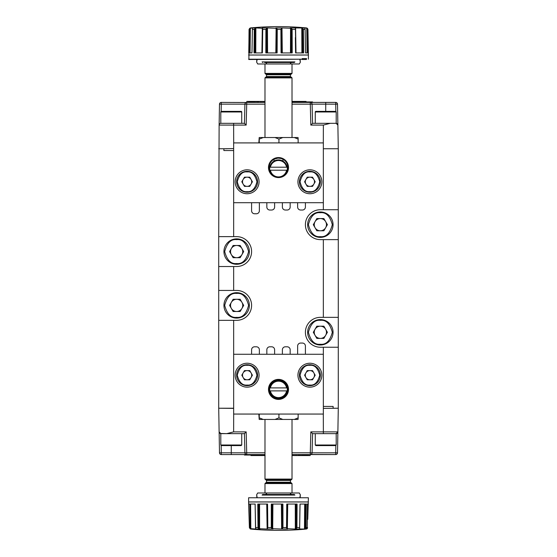 <?xml version="1.0" encoding="UTF-8"?>
<svg xmlns="http://www.w3.org/2000/svg" width="557" height="557" viewBox="0 0 557 557"><rect width="100%" height="100%" fill="white"/><g stroke="black" fill="none" stroke-linecap="round" stroke-linejoin="round"><path stroke-width="0.84" d="M335.599 111.372A0.599 0.599 0 0 1 336.198 111.971L315.269 111.971A0.599 0.599 0 0 1 315.868 111.372L335.599 111.372M241.132 111.372A0.599 0.599 0 0 1 241.731 111.971L220.802 111.971A0.599 0.599 0 0 1 221.401 111.372L241.132 111.372M336.198 111.971L336.198 123.327L330.301 123.327M292.014 102.404L310.284 102.404A1.796 1.796 0 0 1 312.08 104.152L312.581 123.327L315.269 123.327L315.269 111.971M241.731 123.327L241.731 111.971M221.157 111.421L221.282 104.152L244.92 104.152A1.796 1.796 0 0 1 246.716 102.404L246.716 104.166L244.92 104.152L244.419 123.327L220.802 123.327L220.802 111.971M294.075 101.924L294.075 101.423L306.072 101.423L306.072 101.924M293.643 101.924L294.075 101.423M293.811 101.423L293.811 101.924M294.402 101.924L294.402 101.423M294.82 101.924L294.82 101.423M295.899 101.924L295.899 101.423M296.902 101.924L296.902 101.423M297.375 101.924L297.375 101.423M297.814 101.924L297.814 101.423M299.485 101.924L299.485 101.423M299.826 101.924L299.826 101.423M300.453 101.924L300.453 101.423M301.323 101.924L301.323 101.423M302.388 101.924L302.388 101.423M303.488 101.924L303.488 101.423M303.941 101.924L303.941 101.423M304.401 101.924L304.401 101.423M291.917 101.423L293.643 101.423M293.358 101.423L293.358 101.924M293.504 101.924L293.504 101.423M262.925 455.048L262.925 455.542L250.928 455.542L250.928 455.048M263.357 455.048L262.925 455.542M263.189 455.542L263.189 455.048M262.598 455.048L262.598 455.542M262.18 455.048L262.18 455.542M261.101 455.048L261.101 455.542M260.098 455.048L260.098 455.542M259.625 455.048L259.625 455.542M259.186 455.048L259.186 455.542M257.515 455.048L257.515 455.542M257.174 455.048L257.174 455.542M256.547 455.048L256.547 455.542M255.677 455.048L255.677 455.542M254.612 455.048L254.612 455.542M253.512 455.048L253.512 455.542M253.059 455.048L253.059 455.542M252.6 455.048L252.6 455.542M265.083 455.542L263.357 455.542M263.642 455.542L263.642 455.048M263.496 455.048L263.496 455.542M292.954 102.404L292.954 101.924L312.561 101.924L312.561 102.404M293.107 101.423L293.107 101.924M292.014 101.924L292.105 102.404M261.957 102.404L261.957 101.423L263.621 101.423L263.621 102.404M246.814 102.404L246.814 101.423L260.495 101.423L260.495 102.404M261.957 101.423L260.495 101.423M263.621 101.423L264.986 101.423M221.282 102.404L221.282 104.152L219.486 104.166A1.796 1.796 0 0 1 221.282 102.404L246.145 102.495M219.486 452.806L221.282 452.82L221.282 454.568A1.796 1.796 0 0 1 219.486 452.806L219.138 432.079M264.046 454.568L264.046 455.048L244.439 455.048L244.439 454.568M263.893 455.542L263.893 455.048M264.986 455.048L264.895 454.568M295.043 454.568L295.043 455.542L293.379 455.542L293.379 454.568M310.186 454.568L310.186 455.542L296.505 455.542L296.505 454.568M295.043 455.542L296.505 455.542M293.379 455.542L292.014 455.542M264.986 454.568L246.716 454.568A1.796 1.796 0 0 1 244.92 452.82L246.716 452.806L246.716 454.568L221.282 454.568M292.014 454.568L310.284 454.568L310.284 452.806L312.08 452.82A1.796 1.796 0 0 1 310.284 454.568L335.718 454.568L310.855 454.477M220.147 433.471L226.727 433.638L233.627 431.877L246.166 431.877L244.419 433.638L220.802 433.638L220.802 445.001L241.731 445.001L241.731 433.638L244.419 433.638L244.92 452.82L231.266 452.82L231.266 445.6M266.838 354.266L266.838 349.782A2.987 2.987 0 0 1 269.832 346.795L271.621 346.795A2.987 2.987 0 0 1 274.615 349.782L274.615 354.266M251.597 354.266L251.597 349.782A2.987 2.987 0 0 1 254.584 346.795L256.38 346.795A2.987 2.987 0 0 1 259.367 349.782L259.367 354.266M297.633 354.266L297.633 346.05A2.987 2.987 0 0 1 300.62 343.056L302.416 343.056A2.987 2.987 0 0 1 305.403 346.05L305.403 354.266M282.385 354.266L282.385 349.782A2.987 2.987 0 0 1 285.379 346.795L287.168 346.795A2.987 2.987 0 0 1 290.162 349.782L290.162 354.266M290.162 202.699L290.162 207.037A2.987 2.987 0 0 1 287.168 210.024L285.379 210.024A2.987 2.987 0 0 1 282.385 207.037L282.385 202.699M305.403 202.699L305.403 207.037A2.987 2.987 0 0 1 302.416 210.024L300.62 210.024A2.987 2.987 0 0 1 297.633 207.037L297.633 202.699M259.367 202.699L259.367 210.776A2.987 2.987 0 0 1 256.38 213.763L254.584 213.763A2.987 2.987 0 0 1 251.597 210.776L251.597 202.699M274.615 202.699L274.615 207.037A2.987 2.987 0 0 1 271.621 210.024L269.832 210.024A2.987 2.987 0 0 1 266.838 207.037L266.838 202.699M233.627 123.327L233.627 125.088L219.124 125.088L218.713 236.634L233.655 236.634L233.655 150.536L223.879 150.536L223.879 148.74L233.655 148.587M227.131 148.74L218.713 148.74M325.734 102.404L325.734 104.152L310.284 104.166L310.284 102.404L335.718 102.404A1.796 1.796 0 0 1 337.514 104.166L325.734 104.152L325.734 111.372M244.419 123.327L246.166 125.088L233.627 125.088L233.689 142.912M219.138 124.893L219.124 125.088A1.796 1.796 0 0 1 220.913 123.327M310.284 102.404L310.841 102.495M312.352 101.924L312.352 102.404M311.802 101.924L311.802 102.404M310.924 101.924L310.924 102.404M309.769 101.924L309.769 102.404M308.348 101.924L308.348 102.404M306.733 101.924L306.733 102.404M305.863 101.924L305.863 102.404M304.951 101.924L304.951 102.404M303.05 101.924L303.05 102.404M301.288 101.924L301.288 102.404M299.652 101.924L299.652 102.404M298.134 101.924L298.134 102.404M296.811 101.924L296.811 102.404M292.39 101.423L292.39 102.404M258.671 101.423L258.671 102.404M258.406 101.423L258.406 102.404M257.682 101.423L257.682 102.404M257.209 101.423L257.209 102.404M256.659 101.423L256.659 102.404M255.371 101.423L255.371 102.404M254.458 101.423L254.458 102.404M253.741 101.423L253.741 102.404M253.17 101.423L253.17 102.404M252.739 101.423L252.739 102.404M252.237 101.423L252.237 102.404M251.597 101.423L251.597 102.404M250.894 101.423L250.894 102.404M250.093 101.423L250.093 102.404M249.299 101.423L249.299 102.404M248.54 101.423L248.54 102.404M258.803 102.404L258.803 101.423M219.124 125.088L219.486 104.166M219.576 433.04L220.119 433.457M292.014 452.806L310.284 452.806L310.834 431.877L312.581 433.638L312.08 452.82L312.581 433.638L336.087 433.638A1.796 1.796 0 0 0 337.876 431.877L336.087 433.638M244.648 455.048L244.648 454.568M245.198 455.048L245.198 454.568M246.076 455.048L246.076 454.568M247.231 455.048L247.231 454.568M248.652 455.048L248.652 454.568M250.267 455.048L250.267 454.568M251.137 455.048L251.137 454.568M252.049 455.048L252.049 454.568M253.95 455.048L253.95 454.568M255.712 455.048L255.712 454.568M257.348 455.048L257.348 454.568M258.866 455.048L258.866 454.568M260.189 455.048L260.189 454.568M264.61 455.542L264.61 454.568M298.329 455.542L298.329 454.568M298.594 455.542L298.594 454.568M299.318 455.542L299.318 454.568M299.791 455.542L299.791 454.568M300.341 455.542L300.341 454.568M301.629 455.542L301.629 454.568M302.542 455.542L302.542 454.568M303.259 455.542L303.259 454.568M303.83 455.542L303.83 454.568M304.261 455.542L304.261 454.568M304.763 455.542L304.763 454.568M305.403 455.542L305.403 454.568M306.106 455.542L306.106 454.568M306.907 455.542L306.907 454.568M307.701 455.542L307.701 454.568M308.46 455.542L308.46 454.568M298.197 454.568L298.197 455.542M233.655 408.385L218.713 408.232L219.124 431.877L220.913 433.638M337.514 104.166L337.876 125.088L337.758 124.483L337.876 125.088L336.087 123.327L312.581 123.327L310.834 125.088L310.284 104.166L292.014 104.166M246.716 102.404L264.986 102.404M330.273 123.327L323.373 125.088L323.318 142.912M218.713 236.634L218.713 290.441L236.648 290.441A14.948 14.948 0 0 1 251.597 305.389A14.948 14.948 0 0 1 236.648 320.338L218.713 320.338L218.713 408.232M233.655 236.634L236.648 236.634A14.948 14.948 0 0 1 251.597 251.576A14.948 14.948 0 0 1 236.648 266.525L218.713 266.525M218.713 290.441L218.713 320.338M312.581 433.638L323.373 433.638L323.373 431.877L337.876 431.877L337.514 452.806A1.796 1.796 0 0 1 335.718 454.568L335.718 452.82L337.514 452.806M323.345 406.436L333.121 406.436L333.121 408.232L338.287 408.232L337.876 431.877M338.287 347.241L338.287 239.621L323.345 239.621L323.345 317.351L320.352 317.351A14.948 14.948 0 0 0 305.403 332.299A14.948 14.948 0 0 0 320.352 347.241L338.287 347.241L338.287 408.232L323.345 408.378M323.311 414.06L323.373 431.877L310.834 431.877M233.627 431.877L233.682 414.06M219.444 408.232L233.655 408.232M323.345 202.699L233.655 202.699L233.655 142.912L323.345 142.912L323.345 209.724L320.352 209.724A14.948 14.948 0 0 0 305.403 224.673A14.948 14.948 0 0 0 320.352 239.621L323.345 239.621M336.087 123.327L336.853 123.501L336.087 123.327M337.417 123.926L336.881 123.515L337.424 123.926M337.876 125.088L338.287 148.74L323.345 148.74M338.287 239.621L338.287 148.74L338.287 209.724L323.345 209.724M323.345 317.351L338.287 317.351M294.284 137.53L298.148 139.104L298.058 137.53L282.803 137.53L278.939 139.104L278.939 142.912M309.887 169.815A11.955 11.955 0 0 0 297.932 181.777A11.955 11.955 0 0 0 309.887 193.732A11.955 11.955 0 0 0 321.849 181.777A11.955 11.955 0 0 0 309.887 169.815M247.113 169.815A11.955 11.955 0 0 0 235.151 181.777A11.955 11.955 0 0 0 247.113 193.732A11.955 11.955 0 0 0 259.068 181.777A11.955 11.955 0 0 0 247.113 169.815M270.772 172.955C272.61 175.72 275.179 177.154 278.5 177.258C281.821 177.154 284.397 175.72 286.228 172.955A9.42 9.42 0 0 0 278.5 158.16A9.42 9.42 0 0 0 270.772 172.955A8.821 8.821 0 0 1 278.5 159.887A8.821 8.821 0 0 1 286.228 172.955M278.5 157.561A10.012 10.012 0 0 0 268.488 167.573A10.012 10.012 0 0 0 278.5 177.586A10.012 10.012 0 0 0 288.512 167.573A10.012 10.012 0 0 0 278.5 157.561M282.503 160.848L282.984 160.848L282.984 159.295L281.675 158.71M281.007 158.494L278.5 158.16M277.609 158.202L274.364 159.114M274.497 160.848L274.016 160.848L274.016 159.295L275.221 158.745M264.986 77.889L265.738 77.145L291.262 77.145L292.014 77.889L264.986 77.889L264.986 137.53M292.014 77.889L292.014 137.53M269.811 167.211L270.417 167.211A8.223 8.223 0 0 1 286.583 167.211L287.189 167.211M266.545 74.749L266.545 76.546L290.455 76.546L290.455 74.749L266.545 74.749L265.947 74.151M292.014 73.406L291.262 74.151L265.738 74.151L264.986 73.406L264.986 63.985L292.014 63.985L292.014 73.406L264.986 73.406M290.455 63.985L290.455 62.495M266.545 63.985L266.545 62.495M259.29 142.912L259.2 137.53L258.852 142.912M298.148 142.912L298.148 139.104M259.29 139.104L263.245 137.53L274.984 137.53L278.939 139.104M286.583 170.198A8.223 8.223 0 0 1 270.417 170.198L287.189 170.198M276 158.494L276.794 158.313M279.391 158.202L280.199 158.313M259.2 137.53L263.245 137.53M274.984 137.53L282.803 137.53M270.417 167.211L286.583 167.211M309.887 385.66A10.465 10.465 0 0 1 299.429 375.195A10.465 10.465 0 0 1 309.887 364.731A10.465 10.465 0 0 1 320.352 375.195A10.465 10.465 0 0 1 309.887 385.66A10.465 10.465 0 0 0 320.352 375.195A10.465 10.465 0 0 0 309.887 364.731M309.887 379.783A4.588 4.588 0 0 1 305.911 372.898A4.588 4.588 0 0 1 313.863 372.898A4.588 4.588 0 0 1 309.887 379.783M307.241 370.607L312.54 370.607L315.192 375.195L312.54 379.783L307.241 379.783L304.588 375.195L307.241 370.607M241.731 445.001L241.132 445.6L221.401 445.6L220.802 445.001M259.29 414.06L259.2 419.442L258.852 414.06M247.113 363.241A11.955 11.955 0 0 0 235.151 375.195A11.955 11.955 0 0 0 247.113 387.157A11.955 11.955 0 0 0 259.068 375.195A11.955 11.955 0 0 0 247.113 363.241M309.887 363.241A11.955 11.955 0 0 0 297.932 375.195A11.955 11.955 0 0 0 309.887 387.157A11.955 11.955 0 0 0 321.849 375.195A11.955 11.955 0 0 0 309.887 363.241M278.5 379.38A10.012 10.012 0 0 0 268.488 389.399A10.012 10.012 0 0 0 278.5 399.411A10.012 10.012 0 0 0 288.512 389.399A10.012 10.012 0 0 0 278.5 379.38M278.5 379.978A9.42 9.42 0 0 0 269.08 389.399A9.42 9.42 0 0 0 278.5 398.812A9.42 9.42 0 0 0 287.92 389.399A9.42 9.42 0 0 0 278.5 379.978M275.325 398.262L278.5 398.812M279.384 398.77L282.984 397.677L282.984 396.988L279.391 398.171M274.364 397.183L274.016 396.988L274.016 397.677M292.014 479.083L291.262 479.828L265.738 479.828L264.986 479.083L292.014 479.083L292.014 419.442M264.986 479.083L264.986 419.442M269.811 387.902A8.821 8.821 0 0 0 278.5 398.213A8.821 8.821 0 0 0 287.189 387.902A8.821 8.821 0 0 0 269.811 387.902L270.417 387.902A8.223 8.223 0 0 1 286.583 387.902L287.189 387.902M290.455 482.223L290.455 480.426L266.545 480.426L266.545 482.223L290.455 482.223L291.053 482.822M264.986 483.567L265.738 482.822L291.262 482.822L292.014 483.567L292.014 492.98L264.986 492.98L264.986 483.567L292.014 483.567M266.545 492.98L266.545 494.477M290.455 492.98L290.455 494.477M233.655 354.266L323.345 354.266L323.345 414.06L233.655 414.06L233.655 320.338M298.148 414.06L298.148 417.868L294.284 419.442L282.803 419.442L278.939 417.868L278.939 414.06M294.284 419.442L298.058 419.442L298.148 417.868M278.939 417.868L274.984 419.442L263.245 419.442L259.29 417.868M281.661 398.269L280.234 398.652M274.984 419.442L282.803 419.442M263.245 419.442L259.2 419.442M287.189 390.889L286.583 390.889A8.223 8.223 0 0 1 270.417 390.889L286.583 390.889M270.417 387.902L286.583 387.902M293.943 494.477L262.695 494.477L262.096 495.069L294.904 495.069L294.305 494.477M249.522 504.043L248.638 504.043L249.404 527.709L250.316 528.983L251.743 529.15M308.397 497.77L248.603 497.77L308.397 497.77L307.756 519.382M248.603 497.77L248.603 501.941L308.397 501.941M248.645 504.043L248.603 501.941M307.053 504.043L307.527 504.043L307.185 528.663L306.454 529.032L306.072 529.032L307.053 527.57L307.478 504.043L308.362 504.043M249.905 504.043L250.177 527.688L249.808 504.043L255.134 504.043L255.67 529.032L250.817 528.663L250.622 504.043L255.231 504.043M257.912 504.043L257.988 527.688L257.78 504.043L267.562 504.043L267.82 527.57L266.914 529.032L258.747 528.663L258.768 504.043M271.287 527.34L271.301 504.043L282.914 504.043L282.97 527.57L282.322 528.663L281.264 529.032L271.969 528.663L272.206 504.043M286.535 527.34L286.751 504.043L297.09 504.043L296.923 527.57L296.157 528.663L294.869 529.032L286.946 528.663L287.328 504.043M299.736 520.231L299.993 504.043L306.28 504.043L305.932 527.688L305.257 528.663L304.094 529.032L299.645 528.983L300.077 504.043L299.652 528.704M255.524 528.266L255.391 519.382M305.696 504.043L306.176 504.043L305.417 504.043L305.257 528.663M304.477 528.983L304.672 504.043L301.866 504.043M249.954 504.043L249.564 504.043M307.185 528.663L307.603 527.688M250.177 527.688L250.817 528.663M307.527 504.043L308.028 504.043M306.218 504.043L306.058 519.368M297.013 504.043L296.978 519.382M286.813 504.043L286.597 520.231M282.845 504.043L282.949 519.382M271.377 504.043L271.294 520.231M267.513 504.043L267.729 519.382M257.856 504.043L257.919 520.231M249.863 504.043L250.058 520.231M251.576 529.143C269.525 530.758 287.475 530.758 305.424 529.143L305.257 529.15M306.454 529.032L304.094 529.032M299.617 527.688L299.652 528.663M286.535 527.688L286.946 528.663M271.294 527.688L271.969 528.663M257.988 527.688L258.747 528.663M236.648 264.283A12.707 12.707 0 0 1 223.942 251.576A12.707 12.707 0 0 1 236.648 238.876A12.707 12.707 0 0 1 249.355 251.576A12.707 12.707 0 0 1 236.648 264.283A12.707 12.707 0 0 0 249.355 251.576A12.707 12.707 0 0 0 236.648 238.876M230.542 251.576A6.106 6.106 0 0 1 241.933 248.526A6.106 6.106 0 0 1 236.648 257.682A6.106 6.106 0 0 1 230.542 251.576M233.125 245.477L240.171 245.477L243.694 251.576L240.171 257.682L233.125 257.682L229.595 251.576L233.125 245.477M247.113 385.66A10.465 10.465 0 0 1 236.648 375.195A10.465 10.465 0 0 1 247.113 364.731A10.465 10.465 0 0 1 257.571 375.195A10.465 10.465 0 0 1 247.113 385.66A10.465 10.465 0 0 0 257.571 375.195A10.465 10.465 0 0 0 247.113 364.731M247.113 379.783A4.588 4.588 0 0 1 243.137 372.898A4.588 4.588 0 0 1 251.089 372.898A4.588 4.588 0 0 1 247.113 379.783M244.46 370.607L249.759 370.607L252.412 375.195L249.759 379.783L244.46 379.783L241.808 375.195L244.46 370.607M309.887 192.235A10.465 10.465 0 0 1 299.429 181.777A10.465 10.465 0 0 1 309.887 171.312A10.465 10.465 0 0 1 320.352 181.777A10.465 10.465 0 0 1 309.887 192.235A10.465 10.465 0 0 0 320.352 181.777A10.465 10.465 0 0 0 309.887 171.312M305.299 181.777A4.588 4.588 0 0 1 313.863 179.479A4.588 4.588 0 0 1 309.887 186.365A4.588 4.588 0 0 1 305.299 181.777M307.241 177.182L312.54 177.182L315.192 181.777L312.54 186.365L307.241 186.365L304.588 181.777L307.241 177.182M264.986 492.98L257.717 492.98L256.659 494.748L257.132 497.464M299.903 497.464L300.341 494.825L299.283 492.98L292.014 492.98M265.814 494.477L266.545 493.251M290.455 493.279L291.193 494.477M256.874 497.464L256.659 494.748M300.341 494.825L300.16 497.464M264.666 62.495L294.305 62.495L294.904 61.904L262.096 61.904L262.695 62.495M306.28 59.502L301.95 59.502L306.28 59.502M248.603 59.202L302.214 59.202L248.902 59.502L249.049 29.403L248.833 52.929L249.439 52.929L249.71 28.303L252.934 27.941L252.398 29.284L251.98 52.929L248.749 52.929L249.153 29.403M308.397 59.202L308.397 55.025L248.603 55.025M302.214 59.202L302.214 58.603L306.545 58.603L306.545 59.202M307.924 29.403L308.327 52.929L305.535 52.929L305.118 29.403L304.505 27.941L307.387 28.303L307.666 52.929L308.251 52.929L307.951 29.403L308.397 55.025M303.363 29.632L303.642 52.929L295.579 52.929L295.37 37.584M292.084 52.929L292.126 29.284L292.216 52.929L281.048 52.929L280.909 29.249L281.16 52.929M277.254 29.625L277.121 52.929L265.828 52.929L265.898 29.403L266.636 28.303L267.868 27.941L276.704 28.303L276.376 52.929M262.612 36.734L262.389 52.929L254.013 52.929L254.277 29.403L254.138 52.929L254.967 52.929L255.029 28.303L256.29 27.941L262.5 28.303L262.075 52.929M302.214 58.603L306.545 58.603M250.358 27.989L250.058 52.929L251.465 52.929M255.872 27.989L255.767 52.929L256.192 52.929M300.808 52.929L301.901 52.929L301.783 27.989L302.618 28.303L302.695 52.929M305.535 52.929L307.666 52.929M249.926 52.929L251.966 52.929M248.798 52.929L249.014 37.584M254.083 52.929L254.187 37.584M265.912 52.929L265.877 37.584M277.052 52.929L277.212 36.734M281.111 52.929L280.951 37.584M292.14 52.929L292.16 36.734M303.565 52.929L303.447 36.741M295.252 29.249L295.704 27.941L301.783 27.989M303.349 29.284L302.618 28.303M307.924 29.632L308.049 36.741M249.16 29.256L249.71 28.303M253.108 27.864L256.29 27.941M254.291 29.256L255.029 28.303M280.909 29.249L282.295 27.941L291.388 28.303L291.241 52.929M301.372 27.941L304.254 27.85M262.709 29.284L262.5 28.303M277.247 29.284L276.704 28.303M292.126 29.284L291.388 28.303M307.917 29.284L307.387 28.303M335.599 445.6L315.868 445.6L315.269 445.001L336.198 445.001L335.599 445.6M320.352 344.999A12.707 12.707 0 0 1 307.645 332.299A12.707 12.707 0 0 1 320.352 319.593A12.707 12.707 0 0 1 333.058 332.299A12.707 12.707 0 0 1 320.352 344.999A12.707 12.707 0 0 0 333.058 332.299A12.707 12.707 0 0 0 320.352 319.593M320.352 338.398A6.106 6.106 0 0 1 315.067 329.243A6.106 6.106 0 0 1 325.643 329.243A6.106 6.106 0 0 1 320.352 338.398M316.829 326.193L323.875 326.193L327.405 332.299L323.875 338.398L316.829 338.398L313.306 332.299L316.829 326.193M320.352 237.379A12.707 12.707 0 0 1 307.645 224.673A12.707 12.707 0 0 1 320.352 211.966A12.707 12.707 0 0 1 333.058 224.673A12.707 12.707 0 0 1 320.352 237.379A12.707 12.707 0 0 0 333.058 224.673A12.707 12.707 0 0 0 320.352 211.966M320.352 230.779A6.106 6.106 0 0 1 315.067 221.623A6.106 6.106 0 0 1 325.643 221.623A6.106 6.106 0 0 1 320.352 230.779M316.829 218.567L323.875 218.567L327.405 224.673L323.875 230.779L316.829 230.779L313.306 224.673L316.829 218.567M292.014 63.985L299.283 63.985L300.341 62.224L299.868 59.502M257.097 59.502L256.659 62.147L257.717 63.985L264.986 63.985M291.186 62.495L290.455 63.721M266.545 63.693L265.807 62.495M300.091 59.369L300.341 62.224M256.659 62.147L256.84 59.502M247.113 192.235A10.465 10.465 0 0 1 236.648 181.777A10.465 10.465 0 0 1 247.113 171.312A10.465 10.465 0 0 1 257.571 181.777A10.465 10.465 0 0 1 247.113 192.235A10.465 10.465 0 0 0 257.571 181.777A10.465 10.465 0 0 0 247.113 171.312M242.518 181.777A4.588 4.588 0 0 1 251.089 179.479A4.588 4.588 0 0 1 247.113 186.365A4.588 4.588 0 0 1 242.518 181.777M244.46 177.182L249.759 177.182L252.412 181.777L249.759 186.365L244.46 186.365L241.808 181.777L244.46 177.182M236.648 318.096A12.707 12.707 0 0 1 223.942 305.389A12.707 12.707 0 0 1 236.648 292.683A12.707 12.707 0 0 1 249.355 305.389A12.707 12.707 0 0 1 236.648 318.096A12.707 12.707 0 0 0 249.355 305.389A12.707 12.707 0 0 0 236.648 292.683M236.648 311.495A6.106 6.106 0 0 1 231.357 302.34A6.106 6.106 0 0 1 241.933 302.34A6.106 6.106 0 0 1 236.648 311.495M233.125 299.283L240.171 299.283L243.694 305.389L240.171 311.495L233.125 311.495L229.595 305.389L233.125 299.283M231.266 454.568L231.266 452.82L221.282 452.82L221.157 445.544M335.718 102.404L335.843 111.421M312.08 452.82L335.718 452.82L335.843 445.544M246.166 431.877L246.716 452.806L264.986 452.806M264.986 104.166L246.716 104.166L246.166 125.088M323.373 125.088L310.834 125.088M233.655 290.441L233.655 266.525M323.345 347.241L323.345 354.266M309.887 385.061C305.229 385.625 301.936 382.332 300.021 375.195C301.936 368.059 305.229 364.772 309.887 365.329C314.552 364.772 317.845 368.059 319.753 375.195C317.845 382.332 314.552 385.625 309.887 385.061M251.924 529.032L250.546 529.032M249.397 527.57L250.17 527.57M248.603 501.961L308.397 501.961M257.982 527.57L255.531 527.57M271.287 527.57L267.82 527.57M286.528 527.57L282.97 527.57M299.617 527.57L296.923 527.57M307.053 527.57L305.939 527.57M296.094 504.043L296.157 528.663M305.932 527.688L306.176 504.043M300.021 504.043L299.624 527.34M296.916 527.695L296.951 504.043M282.963 527.709L282.789 504.043M267.813 527.688L267.478 504.043M257.898 504.043L257.975 527.34M255.531 527.709L255.12 504.043M249.898 504.043L250.163 527.34M295.307 528.983L295.28 504.043M287.363 528.983L287.732 504.043M282.058 504.043L282.322 528.663M281.396 504.043L281.633 528.983M272.707 528.983L272.909 504.043M267.068 504.043L267.471 528.663M266.733 504.043L267.123 528.983M259.604 528.983L259.583 504.043M257.327 529.032L259.137 529.032M269.393 529.032L271.231 529.032M283.903 529.032L285.769 529.032M296.965 529.032L298.364 529.032M299.673 529.032L294.869 529.032M287.607 529.032L281.264 529.032M273.097 529.032L266.914 529.032M260.035 529.032L255.67 529.032M236.648 263.538C230.995 264.22 227.005 260.23 224.687 251.576C227.005 242.929 230.995 238.939 236.648 239.621C242.302 238.939 246.285 242.929 248.603 251.576C246.285 260.23 242.302 264.22 236.648 263.538M247.113 385.061C242.448 385.625 239.155 382.332 237.247 375.195C239.155 368.059 242.448 364.772 247.113 365.329C251.771 364.772 255.064 368.059 256.979 375.195C255.064 382.332 251.771 385.625 247.113 385.061M309.887 191.643C305.229 192.2 301.936 188.914 300.021 181.777C301.936 174.633 305.229 171.347 309.887 171.911C314.552 171.347 317.845 174.633 319.753 181.777C317.845 188.914 314.552 192.2 309.887 191.643M308.397 55.011L248.603 55.011M305.118 29.403L303.356 29.403M292.133 29.403L295.252 29.403M277.254 29.403L280.895 29.403M262.709 29.403L265.898 29.403M252.398 29.403L254.277 29.403M262.34 52.929L262.709 29.625M265.912 29.284L265.968 52.929M292.098 52.929L292.133 29.653M262.312 27.989L261.894 52.929M266.796 52.929L266.636 28.303M276.119 27.989L275.819 52.929M267.569 52.929L267.444 27.989M281.765 52.929L281.431 28.303M282.302 52.929L281.988 27.989M290.566 27.989L290.462 52.929M295.858 52.929L295.433 28.303M296.011 52.929L295.586 27.989M306.761 27.989L307.074 52.929M262.18 27.941L267.868 27.941M275.806 27.941L282.295 27.941M290.148 27.941L295.704 27.941M294.82 27.941L292.516 27.941M281.194 27.941L278.5 27.941M266.852 27.941L264.484 27.941M320.352 344.254C314.698 344.936 310.715 340.947 308.397 332.299C310.715 323.645 314.698 319.655 320.352 320.338C326.005 319.655 329.995 323.645 332.313 332.299C329.995 340.947 326.005 344.936 320.352 344.254M320.352 236.634C314.698 237.31 310.715 233.327 308.397 224.673C310.715 216.019 314.698 212.036 320.352 212.718C326.005 212.036 329.995 216.019 332.313 224.673C329.995 233.327 326.005 237.31 320.352 236.634M247.113 191.643C242.448 192.2 239.155 188.914 237.247 181.777C239.155 174.633 242.448 171.347 247.113 171.911C251.771 171.347 255.064 174.633 256.979 181.777C255.064 188.914 251.771 192.2 247.113 191.643M236.648 317.351C230.995 318.026 227.005 314.044 224.687 305.389C227.005 296.742 230.995 292.752 236.648 293.435C242.302 292.752 246.285 296.742 248.603 305.389C246.285 314.044 242.302 318.026 236.648 317.351M266.545 76.546L265.947 77.145M290.455 76.546L291.053 77.145M290.455 74.749L291.053 74.151M266.545 480.426L265.947 479.828M266.545 482.223L265.947 482.822M290.455 480.426L291.053 479.828M249.049 29.403L250.406 27.941C269.135 26.179 287.865 26.179 306.594 27.941L307.951 29.403M336.198 433.638L336.198 445.001M315.269 433.638L315.269 445.001"/></g></svg>
